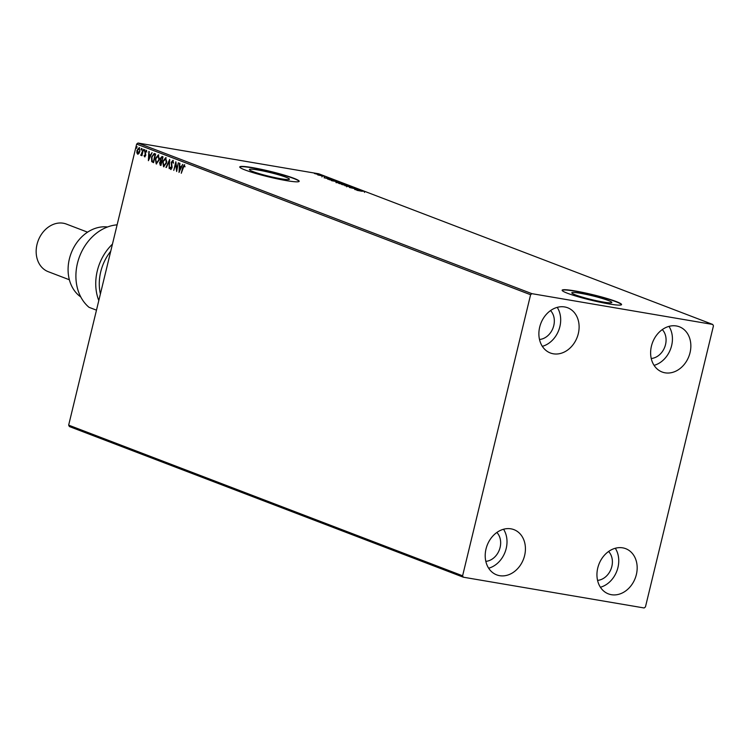 <?xml version="1.0" encoding="UTF-8"?>
<svg xmlns="http://www.w3.org/2000/svg" width="751" height="751" viewBox="0 0 751 751"><rect width="100%" height="100%" fill="white"/><g stroke="black" fill="none" stroke-linecap="round" stroke-linejoin="round"><path stroke-width="1.13" d="M257.95 169.998A20.596 1.943 13.6 0 0 249.388 169.529A20.596 1.943 13.6 0 0 259.949 173.866A20.596 1.943 13.6 0 0 280.865 178.757A20.596 1.943 13.6 0 0 289.435 179.217A20.596 1.943 13.6 0 0 278.874 174.889A20.596 1.943 13.6 0 0 257.95 169.998M580.335 293.275A20.596 1.943 13.6 0 0 571.774 292.815A20.596 1.943 13.6 0 0 582.335 297.143A20.596 1.943 13.6 0 0 603.25 302.043A20.596 1.943 13.6 0 0 611.821 302.503A20.596 1.943 13.6 0 0 601.26 298.166A20.596 1.943 13.6 0 0 580.335 293.275M574.853 290.909A30.575 2.882 13.6 0 0 562.142 290.224A30.575 2.882 13.6 0 0 577.81 296.654A30.575 2.882 13.6 0 0 608.864 303.911A30.575 2.882 13.6 0 0 621.575 304.596A30.575 2.882 13.6 0 0 605.907 298.166A30.575 2.882 13.6 0 0 574.853 290.909M621.518 304.718A30.575 2.882 13.6 0 0 605.268 298.25A30.575 2.882 13.6 0 0 574.787 291.153A30.575 2.882 13.6 0 0 562.142 290.355M252.467 167.623A30.575 2.882 13.6 0 0 239.757 166.938A30.575 2.882 13.6 0 0 255.424 173.368A30.575 2.882 13.6 0 0 286.478 180.634A30.575 2.882 13.6 0 0 299.189 181.32A30.575 2.882 13.6 0 0 283.521 174.889A30.575 2.882 13.6 0 0 252.467 167.623M299.123 181.432A30.575 2.882 13.6 0 0 282.874 174.964A30.575 2.882 13.6 0 0 252.402 167.877A30.575 2.882 13.6 0 0 239.747 167.069M611.389 594.698A24.201 19.442 -69.1 0 1 608.413 593.881A24.201 19.442 -69.1 0 1 598.265 566.141A24.201 19.442 -69.1 0 1 622.729 547.855A24.201 19.442 -69.1 0 1 625.705 548.671A24.201 19.442 -69.1 0 1 635.853 576.411A24.201 19.442 -69.1 0 1 611.389 594.698M553.327 353.796A24.201 19.442 -69.1 0 1 550.352 352.979A24.201 19.442 -69.1 0 1 540.204 325.239A24.201 19.442 -69.1 0 1 564.668 306.952A24.201 19.442 -69.1 0 1 567.643 307.76A24.201 19.442 -69.1 0 1 577.791 335.5A24.201 19.442 -69.1 0 1 553.327 353.796M665.076 372.815A24.201 19.442 -69.1 0 1 662.091 371.998A24.201 19.442 -69.1 0 1 651.943 344.258A24.201 19.442 -69.1 0 1 676.407 325.972A24.201 19.442 -69.1 0 1 679.383 326.779A24.201 19.442 -69.1 0 1 689.531 354.519A24.201 19.442 -69.1 0 1 665.076 372.815M499.65 575.679A24.201 19.442 -69.1 0 1 496.674 574.862A24.201 19.442 -69.1 0 1 486.526 547.122A24.201 19.442 -69.1 0 1 510.98 528.835A24.201 19.442 -69.1 0 1 513.966 529.652A24.201 19.442 -69.1 0 1 524.104 557.392A24.201 19.442 -69.1 0 1 499.65 575.679M138.897 153.504L137.621 154.162L136.842 152.725L137.011 150.341L139.198 147.628L139.808 151.411L138.897 153.504M141.15 154.659L143.112 149.252L141.967 155.701L141.808 154.631L140.662 155.081L141.779 154.678M146.858 152.049L146.088 151.111L145.375 151.946L145.713 155.448L144.586 156.828L144.07 155.645L144.417 155.185L144.746 156.039L145.328 155.335L144.99 151.833L146.229 150.322L146.398 151.167M144.746 156.039L145.722 155.401L145.375 154.725M154.49 153.598L155.635 154.039L153.551 162.667L151.693 161.615L151.571 157.081L154.143 153.504M163.014 156.865L160.93 165.492L160.226 165.22L159.597 162.648L160.507 160.986L160.263 158.48L162.028 156.48L163.014 156.865M169.688 159.419L169.191 168.646L169.153 161.484L165.952 167.407L169.688 159.419M178.344 162.723L176.635 171.5L175.715 164.112L173.772 170.402L175.856 161.775L176.785 169.144L178.344 162.723M185.075 166.778L184.117 165.652L181.273 173.274L182.69 167.445L184.324 164.769L184.662 166.713L184.427 165.708M530.6 294.73L462.607 575.792L463.32 577.2L644.142 607.972L645.456 606.911L713.45 325.859L712.737 324.451L531.915 293.669L530.6 294.73L136.654 144.089L68.66 425.141L462.607 575.792M179.048 172.42L179.489 163.155L179.742 166.281L181.132 166.806L182.728 164.403L178.991 172.392M173.537 163.098L173.115 161.362L171.66 162.488L172.045 167.783L170.674 169.454L170.064 167.633L170.496 167.21L170.89 168.571L171.65 167.67L171.275 162.329L172.89 160.395L173.134 163.023L172.965 161.334M166.562 162.892L163.568 166.741L162.732 161.474L165.736 157.663L166.562 162.892M159.184 160.066L156.189 163.925L155.354 158.649L158.358 154.837L159.184 160.066M148.398 160.695L148.839 151.439L149.092 154.556L150.482 155.091L152.077 152.678L148.398 160.695M144.558 150.463L144.061 151.064L143.92 150.219L144.408 149.627L144.126 151.073M144.474 151.129L143.92 150.219L144.408 149.627M141.629 149.346L141.141 149.947L140.991 149.102L141.488 148.51L141.197 149.956M141.545 150.012L140.991 149.102L141.488 148.51M136.86 147.525L136.372 148.125L136.222 147.28L136.72 146.68L136.429 148.135M136.776 148.191L136.222 147.28L136.72 146.68M319.898 174.908L314.406 173.5L320.33 174.87M324.188 176.307L317.748 174.927L324.188 176.307M324.695 176.889L324.441 177.443M327.549 179.038L336.335 180.944L327.511 178.982M338.476 182.662L343.714 183.77L336.598 182.559L338.438 182.512M335.904 182.286L336.495 182.24M350.388 186.323L344.869 185.722L348.642 186.013L341.621 184.474L350.388 186.323M359.034 189.627L349.45 187.468L359.016 189.703M362.057 191.289L356.95 190.341L362.057 191.289M712.737 324.451L318.781 173.8L137.968 143.028L531.915 293.669M354.725 189.487L360.18 190.069L363.428 191.308L354.725 189.487M353.674 187.741L346.464 186.107L353.28 187.712M339.114 183.554L346.558 184.821L338.607 183.272M346.483 185.15L347.046 185.093M331.735 180.738L339.18 181.995L331.238 180.456M339.105 182.324L339.668 182.268M324.075 177.771L329.529 178.344L332.777 179.583L324.075 177.771M463.32 577.2L69.374 426.549L68.66 425.141M608.61 551.487A16.56 13.302 -69.1 0 1 611.061 568.986A16.56 13.302 -69.1 0 1 597.561 580.373M550.549 310.585A16.56 13.302 -69.1 0 1 552.999 328.074A16.56 13.302 -69.1 0 1 539.5 339.471M662.288 329.605A16.56 13.302 -69.1 0 1 664.748 347.093A16.56 13.302 -69.1 0 1 651.239 358.49M496.871 532.468A16.56 13.302 -69.1 0 1 499.321 549.967A16.56 13.302 -69.1 0 1 485.822 561.354M136.654 144.089L137.968 143.028M503.555 529.248A24.201 19.442 -69.1 0 1 488.657 568.216M668.981 326.385A24.201 19.442 -69.1 0 1 654.074 365.352M557.233 307.366A24.201 19.442 -69.1 0 1 542.335 346.333M615.294 548.268A24.201 19.442 -69.1 0 1 600.396 587.244M358.265 189.965L356.406 189.768L358.265 189.965M341.301 183.601L345.845 184.699L341.301 183.601M346.098 185.403L345.845 184.699M336.917 182.296L339.227 182.925L336.523 182.521M339.208 183L342.606 183.497L339.912 182.746M333.923 180.775L338.466 181.873L333.923 180.775M338.72 182.587L338.466 181.873M329.576 179.714L335.228 180.681L330.196 179.339L328.422 179.236L329.558 179.789M327.614 178.25L325.756 178.043L327.614 178.25M316.274 173.819L319.316 174.561L316.274 173.819M319.457 175.199L319.316 174.561M182.69 167.445L184.727 164.835M179.442 171.566L179.883 163.314M182.681 164.385L181.132 166.806M179.527 170.327L181.16 167.698L179.686 167.229L179.527 170.327L180.756 167.633L179.686 167.229M176.851 170.599L175.715 164.112L176.053 162.732M171.078 169.529L170.064 167.633M171.294 168.646L171.65 167.67M172.063 167.745L171.697 166.469M172.101 166.544L171.435 165.427M171.838 165.502L171.275 162.329M171.688 162.404L173.293 160.461M169.182 168.562L169.153 161.484M166.356 167.482L169.642 160.31M163.953 166.797L162.92 162.685M166.14 157.729L162.732 161.474M166.788 161.672L165.642 158.564M166.178 162.742L164.3 165.952L163.765 165.849L166.178 162.742L165.793 158.574M165.943 158.621L163.117 161.615L163.765 165.849M160.949 165.408L159.597 162.648M160.01 162.714L160.507 160.986M160.921 161.061L160.263 158.48M160.667 158.555L162.432 156.555M162.394 157.503L160.639 158.63L160.864 160.404L161.643 160.808L162.817 157.672L161.944 157.419M161.643 161.69L159.991 162.779L160.761 164.46L161.409 161.625M156.574 163.981L155.541 159.869M155.767 158.724L158.761 154.903M159.409 158.855L158.264 155.748M158.799 159.925L156.921 163.136L156.386 163.033L158.799 159.925L158.414 155.757M158.564 155.795L155.739 158.799L156.386 163.033M153.57 162.591L151.693 161.615M152.106 161.69L151.749 158.32M154.894 153.673L151.571 157.081M155.044 154.781L153.561 154.453L151.955 157.222L152.096 160.883L153.382 161.634L155.044 154.781L153.561 154.453M148.792 159.85L149.233 151.589M152.04 152.66L150.482 155.091M148.876 158.611L150.51 155.983L149.036 155.504L148.876 158.611L150.106 155.917L149.036 155.504M144.99 156.893L144.07 155.645M145.159 156.105L145.732 155.401L145.159 156.105M145.778 154.79L144.877 152.857M145.281 152.932L144.99 151.833M145.394 151.909L146.642 150.388M144.323 150.294L144.821 149.693M141.301 155.485L140.662 155.081M141.554 154.734L142.014 153.514M142.427 153.579L142.774 152.35M141.404 149.177L141.892 148.576M138.024 154.227L136.842 152.725M137.245 152.8L137.245 151.355M139.602 147.703L137.011 150.341M139.414 148.473L137.395 150.482L138.315 153.476L139.836 151.336L139.217 148.445M139.827 151.326L139.301 148.445M137.809 153.382L139.433 151.261M136.635 147.346L137.123 146.755M110.716 251.266A43.314 34.799 110.9 0 0 100.39 293.988M98.794 300.55A45.858 36.846 -69.1 0 1 112.443 244.131M87.567 232.172L66.426 224.089A25.478 20.465 110.9 0 0 63.291 223.225A25.478 20.465 110.9 0 0 37.55 242.479A25.478 20.465 110.9 0 0 48.233 271.684L69.364 279.766M117.118 224.84A45.858 36.846 110.9 0 0 78.883 258.382A45.858 36.846 110.9 0 0 89.012 307.309L96.475 310.163M107.543 226.98A38.217 30.707 110.9 0 0 71.167 253.171A38.217 30.707 110.9 0 0 80.779 296.955M364.582 191.918L364.46 192.416M353.167 187.534L353.045 188.022M346.812 186.314L346.69 186.811M336.279 182.249L336.166 182.737M339.17 182.69L339.058 183.188M322.057 176.447L321.935 176.945M326.535 177.339L326.413 177.837"/></g></svg>
